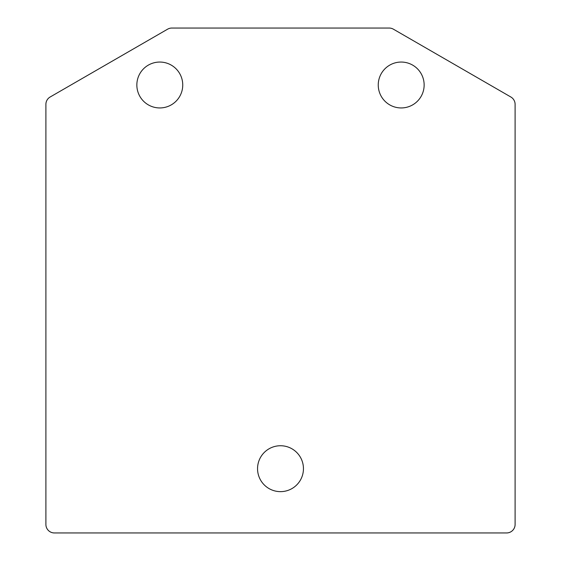 <?xml version="1.0" encoding="UTF-8"?>
<svg xmlns="http://www.w3.org/2000/svg" width="561" height="561" viewBox="0 0 561 561"><rect width="100%" height="100%" fill="white"/><g stroke="black" fill="none" stroke-linecap="round" stroke-linejoin="round"><path stroke-width="0.84" d="M378.247 84.999A22.952 22.952 0 0 1 412.672 65.125A22.952 22.952 0 0 1 412.672 104.872A22.952 22.952 0 0 1 378.247 84.999M257.548 468.687A22.952 22.952 0 0 1 291.972 448.814A22.952 22.952 0 0 1 291.972 488.568A22.952 22.952 0 0 1 257.548 468.687M136.849 84.999A22.952 22.952 0 0 1 171.273 65.125A22.952 22.952 0 0 1 171.273 104.872A22.952 22.952 0 0 1 136.849 84.999M506.597 532.95L54.403 532.95A8.499 8.499 0 0 1 45.897 524.451L45.897 104.36A8.499 8.499 0 0 1 50.153 96.997L167.599 29.186A8.499 8.499 0 0 1 171.848 28.05L389.152 28.05A8.499 8.499 0 0 1 393.401 29.186L510.847 96.997A8.499 8.499 0 0 1 515.103 104.36L515.103 524.451A8.499 8.499 0 0 1 506.597 532.95"/></g></svg>
